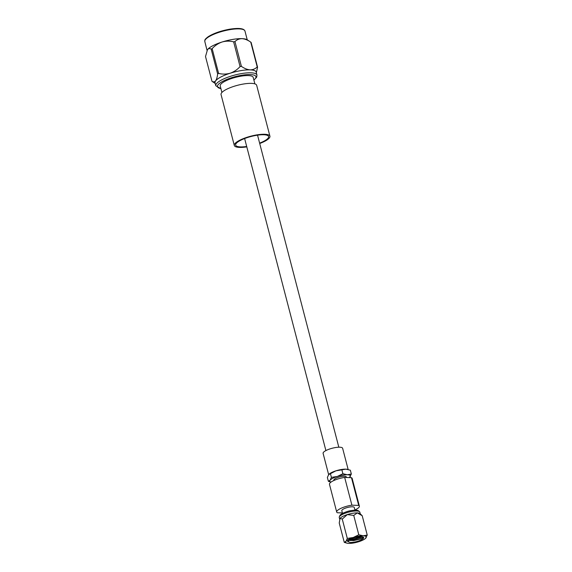 <?xml version="1.0" encoding="UTF-8"?>
<svg xmlns="http://www.w3.org/2000/svg" width="572" height="572" viewBox="0 0 572 572"><rect width="100%" height="100%" fill="white"/><g stroke="black" fill="none" stroke-linecap="round" stroke-linejoin="round"><path stroke-width="0.86" d="M349.914 542.392A7.936 2.081 165.4 0 0 350.572 542.442A7.936 2.081 165.4 0 0 359.195 540.783A7.936 2.081 165.4 0 0 363.67 537.608A7.936 2.081 165.4 0 0 361.411 536.772A7.936 2.081 165.4 0 0 360.667 536.772L355.319 537.415C350.786 538.702 348.191 540.061 347.533 541.484L349.914 542.392L348.505 541.748L348.384 540.397M363.527 537.351L361.211 538.845L353.632 540.619L348.605 540.225M361.769 536.793L353.21 539.017L350.579 539.096M360.253 513.813L359.817 512.119A10.632 2.788 165.4 0 0 359.481 511.647A10.632 2.788 165.4 0 0 356.785 511.003A10.632 2.788 165.4 0 0 346.182 512.891A10.632 2.788 165.4 0 0 339.303 516.902A10.632 2.788 165.4 0 0 339.246 517.474L339.682 519.169M347.304 538.424L342.263 519.069L347.311 514.586L353.746 515.422L357.285 512.905A10.632 2.788 -14.6 0 1 360.074 513.635L362.205 515.715L367.245 535.077L363.249 535.814A10.632 2.788 165.4 0 0 353.281 537.487A10.632 2.788 165.4 0 0 346.024 541.284A10.632 2.788 165.4 0 0 347.247 543.243A10.632 2.788 165.4 0 0 348.734 543.4A10.632 2.788 165.4 0 0 358.701 541.727A10.632 2.788 165.4 0 0 365.394 538.509A10.632 2.788 165.4 0 0 365.958 537.93A10.632 2.788 165.4 0 0 363.249 535.814L358.787 534.777L353.281 537.487L347.304 538.424L346.024 541.284L344.272 542.363L347.132 543.214M359.481 511.647L358.358 510.76A9.753 2.56 165.4 0 0 355.891 510.174A9.753 2.56 165.4 0 0 352.595 510.381A9.753 2.56 165.4 0 0 344.694 512.441A9.753 2.56 165.4 0 0 339.854 515.587L339.303 516.902M354.976 510.174L354.268 507.464A6.435 1.687 165.4 0 0 352.438 506.792A6.435 1.687 165.4 0 0 345.445 508.129A6.435 1.687 165.4 0 0 341.813 510.71L342.521 513.42M346.468 477.498L346.317 476.926A6.435 1.687 165.4 0 0 344.48 476.247A6.435 1.687 165.4 0 0 337.487 477.591A6.435 1.687 165.4 0 0 333.855 480.173L333.941 480.487M328.643 474.638L323.101 453.353A10.089 2.646 -14.6 0 1 328.793 449.313A10.089 2.646 -14.6 0 1 339.747 447.211A10.089 2.646 -14.6 0 1 342.621 448.262L348.148 469.483M352.595 510.381L351.458 510.539A7.021 1.845 165.4 0 0 345.767 512.019L344.694 512.441M342.392 512.934L337.38 512.762A11.719 3.074 165.4 0 1 336.701 512.04L329.472 484.298A11.719 3.074 165.4 0 1 344.673 477.434L351.902 505.176L358.701 505.412A11.719 3.074 165.4 0 1 359.38 506.134L352.152 478.392A11.719 3.074 165.4 0 0 351.473 477.67L358.701 505.412M354.919 509.952A11.719 3.074 165.4 0 0 359.38 506.134M351.902 505.176A11.719 3.074 165.4 0 0 336.701 512.04M349.32 477.599A10.632 2.788 165.4 0 0 349.492 477.456A10.632 2.788 165.4 0 0 350.057 476.869A10.632 2.788 165.4 0 0 347.347 474.753A10.632 2.788 165.4 0 0 337.373 476.433A10.632 2.788 165.4 0 0 330.115 480.223A10.632 2.788 165.4 0 0 331.016 482.103M329.129 474.124A10.632 2.788 -14.6 0 1 329.222 474.045A10.632 2.788 -14.6 0 1 335.914 470.827A10.632 2.788 -14.6 0 1 345.888 469.154A10.632 2.788 -14.6 0 1 347.368 469.319A10.632 2.788 -14.6 0 1 347.497 469.34M349.492 477.456L351.337 474.016L350.343 470.191L345.888 469.154L335.914 470.827L328.657 474.624L327.37 477.484L328.371 481.309L330.952 482.103M351.337 474.016L347.347 474.753L342.885 473.723L341.892 469.898M342.885 473.723L337.373 476.433L331.402 477.37L330.401 473.537M331.402 477.37L330.115 480.223L328.371 481.309M329.222 474.045L328.657 474.624M351.473 477.67L344.673 477.434M365.394 538.509L367.245 535.077M358.787 534.777L353.746 515.422M344.272 542.363L339.232 523.008L340.054 518.375L342.263 519.069M339.732 519.019A10.632 2.788 165.4 0 1 339.754 518.926A10.632 2.788 165.4 0 1 340.054 518.375A10.632 2.788 165.4 0 1 347.311 514.586A10.632 2.788 165.4 0 1 357.285 512.905L362.205 515.715M362.855 536.972L353.117 539.675L349.392 539.718M363.377 537.587L361.661 538.466L353.324 540.476L349.478 540.504M234.956 41.599A24.188 6.342 165.4 0 0 234.291 41.713A24.188 6.342 165.4 0 0 233.626 41.828C229.815 40.862 225.954 40.927 222.05 42.013A21.293 5.584 -14.6 0 1 242.02 38.653A21.293 5.584 -14.6 0 1 247.218 39.797L250.765 42.156C247.819 40.061 244.902 38.896 242.02 38.653C239.225 38.696 236.865 39.675 234.956 41.599L241.405 66.366C244.351 68.454 247.268 69.62 250.15 69.863A21.293 5.584 165.4 0 0 240.869 70.628A21.293 5.584 165.4 0 0 230.18 73.223C233.991 71.858 237.294 69.648 240.076 66.588A24.188 6.342 -14.6 0 1 240.748 66.474A24.188 6.342 -14.6 0 1 241.405 66.366M240.862 70.635A21.257 5.577 165.4 0 0 215.043 82.818L215.801 85.75A21.257 5.577 -14.6 0 1 241.62 73.566A21.257 5.577 -14.6 0 1 256.942 75.032L256.185 72.108A21.257 5.577 165.4 0 0 240.862 70.635M254.883 83.877L253.189 77.37A17.031 4.469 165.4 0 0 240.912 76.19A17.031 4.469 165.4 0 0 220.22 85.957L221.915 92.464M215.215 83.483L212.326 81.56A24.188 6.342 -14.6 0 1 211.969 81.281C213.363 82.153 214.586 81.996 215.637 80.816C216.624 79.358 217.288 77.056 217.632 73.91A24.188 6.342 -14.6 0 1 218.604 73.409C222.415 74.367 226.276 74.303 230.18 73.223A21.293 5.584 165.4 0 0 215.637 80.816A21.293 5.584 165.4 0 0 215.122 83.126M256.263 72.408A21.293 5.584 165.4 0 0 250.15 69.863C252.946 69.82 255.305 68.84 257.214 66.917A24.188 6.342 -14.6 0 1 257.579 67.203L256.342 72.723M207.071 50.3A21.293 5.584 -14.6 0 1 207.1 50.25A21.293 5.584 -14.6 0 1 207.507 49.607A21.293 5.584 -14.6 0 1 222.05 42.013C218.239 43.372 214.936 45.581 212.148 48.641A24.188 6.342 165.4 0 0 211.182 49.149C209.788 48.277 208.565 48.427 207.507 49.607L205.512 56.514L211.969 81.281M257.579 67.203L251.129 42.435A24.188 6.342 165.4 0 0 250.765 42.156L257.214 66.917M218.604 73.409L212.148 48.641M233.626 41.828L240.076 66.588M211.182 49.149L217.632 73.91M259.617 143.129A17.031 4.469 165.4 0 0 268.096 138.145A17.031 4.469 165.4 0 0 268.604 136.536A17.031 4.469 165.4 0 0 253.675 135.871A17.031 4.469 165.4 0 0 236.143 143.515A17.031 4.469 165.4 0 0 235.635 145.124A17.031 4.469 165.4 0 0 246.689 146.489M259.709 143.5A18.397 4.826 165.4 0 0 269.369 137.931A18.397 4.826 165.4 0 0 269.92 136.193A18.397 4.826 165.4 0 0 253.804 135.471A18.397 4.826 165.4 0 0 234.863 143.729A18.397 4.826 165.4 0 0 234.313 145.467A18.397 4.826 165.4 0 0 246.789 146.868M269.92 136.193L256.664 85.299A18.397 4.826 165.4 0 0 240.547 84.577A18.397 4.826 165.4 0 0 221.607 92.836A18.397 4.826 165.4 0 0 221.057 94.573L234.313 145.467M253.868 79.98A19.891 5.22 165.4 0 0 241.62 75.275A19.891 5.22 165.4 0 0 220.871 82.411A19.891 5.22 165.4 0 0 220.899 88.567M230.008 29.637A20.749 5.441 165.4 0 0 204.812 41.527C205.098 40.076 203.754 40.069 208.315 36.637C213.742 33.29 220.878 30.802 229.73 29.186C238.953 27.792 244.029 28.421 244.966 31.067A20.749 5.441 165.4 0 0 230.008 29.637M205.47 39.511A20.063 5.262 -14.6 0 1 229.679 29.222M338.824 447.204L257.543 135.171M325.897 450.572L244.623 138.538M215.801 85.75L220.942 88.717M204.812 41.527L207.035 50.372M244.966 31.067L247.24 39.811M253.911 80.13L256.714 77.106L256.942 75.032"/></g></svg>
